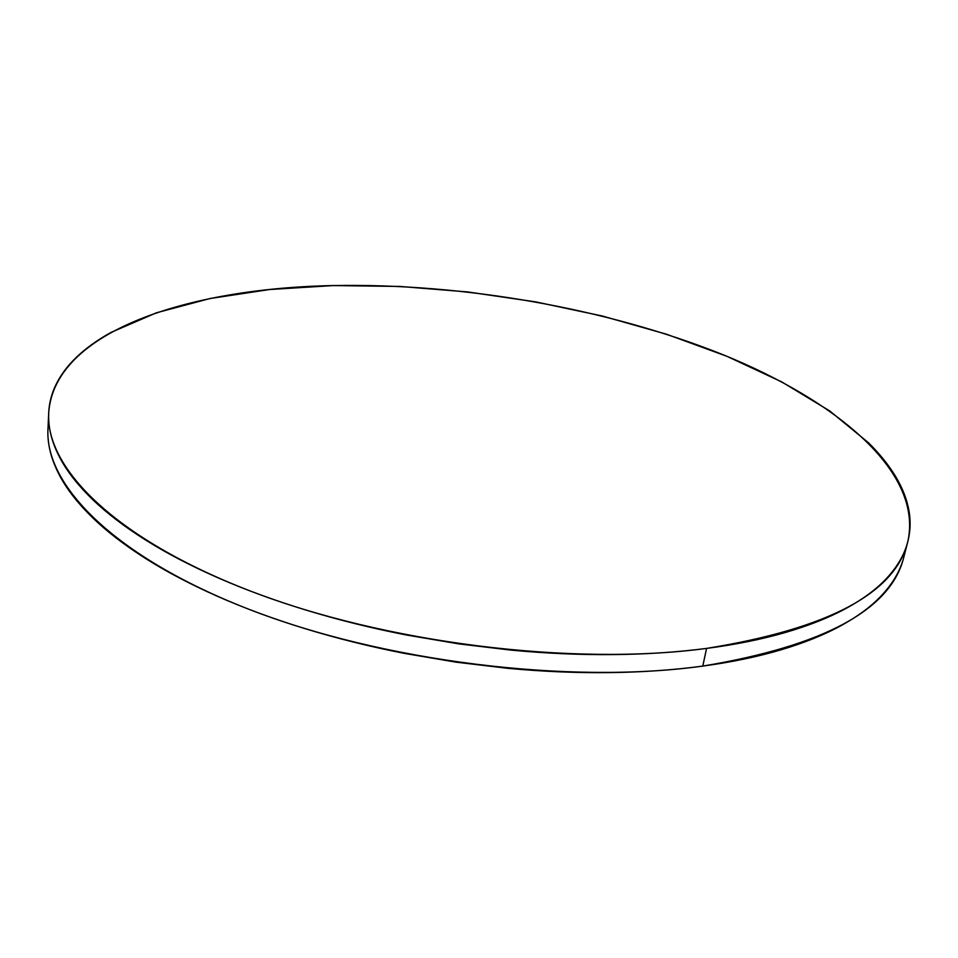 <?xml version="1.0" encoding="UTF-8"?>
<svg xmlns="http://www.w3.org/2000/svg" width="958" height="958" viewBox="0 0 958 958"><rect width="100%" height="100%" fill="white"/><g stroke="black" fill="none" stroke-linecap="round" stroke-linejoin="round"><path stroke-width="1.44" d="M48.666 413.652L47.972 429.124C44.703 484.676 113.343 556.359 248.134 608.977C382.541 661.535 569.351 684.623 702.789 666.085L706.561 648.41C572.68 666.349 384.96 643.069 249.882 590.846C114.421 538.576 45.445 467.732 48.69 413.042C54.067 331.612 187.469 288.322 333.324 285.568C463.073 283.101 606.654 308.165 722.787 354.616C837.208 401.067 923.129 472.007 907.861 541.438C895.467 593.146 828.371 628.807 706.561 648.41L702.789 666.085C824.203 645.884 891.227 609.539 903.837 557.041L907.753 541.833M333.324 285.568L269.497 289.532L209.946 298.537L156.477 312.775L111.176 332.354C97.632 339.791 86.04 348.101 76.412 357.274C66.785 366.471 59.576 376.482 54.75 387.295C49.948 398.133 47.972 409.653 48.834 421.855C49.72 434.082 53.804 446.787 61.072 459.96C68.377 473.156 79.107 486.532 93.225 500.1C107.416 513.668 124.971 527.044 145.927 540.216C166.943 553.401 191.001 565.938 218.113 577.842C245.272 589.745 274.814 600.558 306.704 610.282C338.653 620.006 371.967 628.256 406.647 635.034L458.846 643.884L511.344 650.147C546.419 653.428 580.5 654.913 613.575 654.589C646.614 654.242 677.605 652.182 706.561 648.41C735.469 644.626 761.586 639.357 784.901 632.627C808.169 625.873 828.215 617.982 845.064 608.953C861.865 599.912 875.349 590.092 885.515 579.482C895.658 568.872 902.616 557.831 906.412 546.335C910.172 534.851 911.058 523.236 909.082 511.464C907.082 499.705 902.58 488.041 895.598 476.473C888.605 464.917 879.516 453.637 868.343 442.644L829.688 410.922L781.884 381.979L726.918 356.304L666.552 334.234L602.331 316.02L535.63 301.866L467.732 291.939L399.869 286.442L333.324 285.568M48.116 438.081C48.978 450.488 53.037 463.373 60.27 476.725C67.539 490.101 78.197 503.645 92.255 517.368C106.362 531.091 123.845 544.611 144.694 557.915C165.602 571.231 189.54 583.877 216.52 595.876C243.548 607.863 272.934 618.748 304.68 628.52C336.462 638.279 369.608 646.554 404.132 653.332L456.092 662.17L508.351 668.373C543.27 671.606 577.207 673.019 610.15 672.6C643.046 672.157 673.929 669.989 702.789 666.085C731.601 662.17 757.622 656.757 780.89 649.871C804.097 642.962 824.108 634.903 840.944 625.694C857.721 616.485 871.205 606.486 881.396 595.696C891.539 584.907 898.532 573.674 902.376 562.011"/></g></svg>
